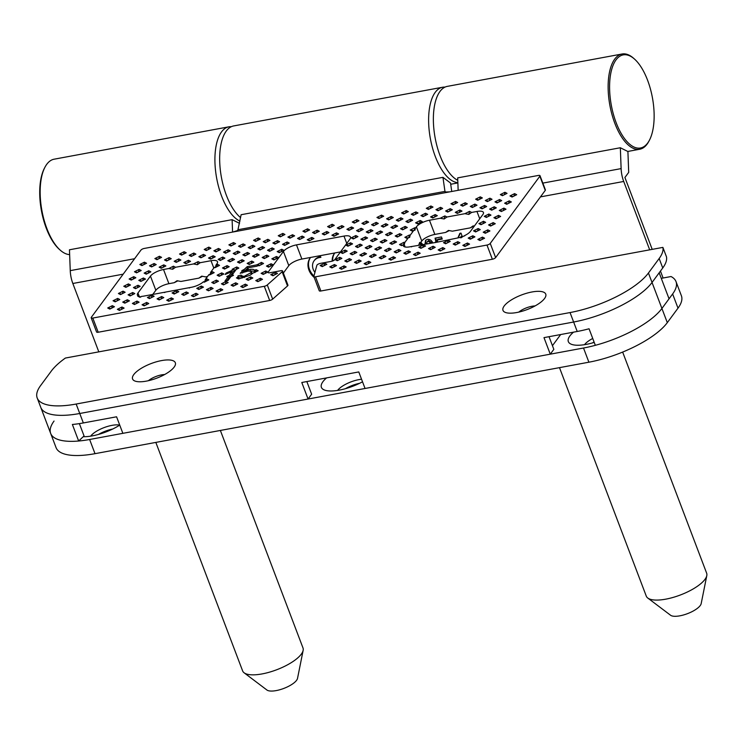 <?xml version="1.0" encoding="UTF-8"?>
<svg xmlns="http://www.w3.org/2000/svg" width="744" height="744" viewBox="0 0 744 744"><rect width="100%" height="100%" fill="white"/><g stroke="black" fill="none" stroke-linecap="round" stroke-linejoin="round"><path stroke-width="1.12" d="M573.522 332.159A29.602 10.128 -20.8 0 0 571.541 344.342A29.602 10.128 -20.8 0 0 586.188 344.398A29.602 10.128 -20.8 0 0 594.233 342.407M592.736 338.464A17.493 5.98 -20.8 0 0 584.552 344.677M594.084 342.007A17.493 5.98 -20.8 0 0 592.373 342.947M326.579 377.896A29.602 10.128 -20.8 0 0 324.598 390.079A29.602 10.128 -20.8 0 0 339.245 390.135A29.602 10.128 -20.8 0 0 362.523 381.802M361.547 379.245A17.493 5.98 -20.8 0 0 358.906 379.626A17.493 5.98 -20.8 0 0 337.609 390.414M359.64 383.29A17.493 5.98 -20.8 0 0 345.43 388.684M83.226 436.709A29.602 10.128 -20.8 0 0 92.303 435.872A29.602 10.128 -20.8 0 0 119.738 425.094M119.682 425.122A17.493 5.98 -20.8 0 0 111.953 425.363A17.493 5.98 -20.8 0 0 90.666 436.151M112.697 429.028A17.493 5.98 -20.8 0 0 98.487 434.422M457.876 237.922L459.894 233.309L460.992 233.105L462.443 236.936M460.871 237.587L460.676 237.076L460.471 237.531M435.984 242.228L435.073 238.127L441.471 236.945L442.271 239.066L437.295 239.987L437.677 241.67M420.751 242.274L422.713 244.441M334.772 252.96A16.145 13.392 -143.6 0 0 334.428 253.406A16.145 13.392 -143.6 0 0 332.205 261.163M123.178 274.164L72.838 283.492L98.812 351.866M652.209 249.37L624.914 177.5L628.699 172.376L627.908 151.516L620.338 147.749L621.119 168.609A18.832 8.314 -100.5 0 0 623.714 181.462L649.689 249.835M320.227 255.657L320.887 257.387A11.3 9.374 -143.6 0 0 314.108 260.763A11.3 9.374 -143.6 0 0 314.935 272.388M310.546 257.452A16.145 13.392 -143.6 0 0 310.211 257.889A16.145 13.392 -143.6 0 0 314.201 277.428M431.083 243.223L428.153 241.233L427.084 241.856L426.786 243.688M425.038 244.013L425.531 240.405L427.372 239.326C429.911 239.205 431.706 240.377 432.757 242.832M678.007 308.146L672.623 293.964A64.579 22.088 -20.8 0 0 676.008 281.585L681.392 295.768A64.579 22.088 159.2 0 1 678.007 308.146L667.303 322.645A64.579 22.088 159.2 0 1 588.895 362.198L95.009 453.673L89.624 439.49A64.579 22.088 159.2 0 1 50.666 433.427A64.579 22.088 159.2 0 1 54.052 421.048M79.376 423.615L84.053 435.928L78.659 441.015A64.579 22.088 159.2 0 1 50.666 433.427L56.06 447.609A64.579 22.088 -20.8 0 0 95.009 453.673M620.338 147.749L457.681 177.872L458.155 190.306M239.54 223.349L232.109 219.657L69.462 249.779L70.252 270.639A18.832 8.314 -100.5 0 0 72.838 283.492M232.584 232.082L232.109 219.657M660.458 271.067L663.09 278.005M588.895 362.198L583.51 348.015L89.624 439.49M583.51 348.015A64.579 22.088 -20.8 0 0 661.918 308.462A64.579 22.088 159.2 0 1 595.34 345.318L589.053 328.774A64.579 22.088 159.2 0 1 577.223 331.471L543.985 337.627L550.272 354.172L365.062 388.48L358.775 371.935L301.785 382.49L308.072 399.035L122.862 433.334L116.576 416.789L83.337 422.945A64.579 22.088 159.2 0 1 72.373 424.471L78.659 441.015M672.623 293.964L661.918 308.462L669.051 298.8L659.175 272.797L652.042 282.469A64.579 22.088 159.2 0 1 573.633 322.022L79.748 413.497A64.579 22.088 159.2 0 1 40.79 407.424A64.579 22.088 -20.8 0 0 79.748 413.497L573.633 322.022A64.579 22.088 -20.8 0 0 652.042 282.469L662.746 267.97A64.579 22.088 -20.8 0 0 666.485 256.847L662.895 247.389L65.398 358.05A64.579 22.088 -20.8 0 0 51.29 371.098L40.585 385.597A64.579 22.088 -20.8 0 0 37.2 397.975A64.579 22.088 -20.8 0 0 76.158 404.038L570.044 312.564A64.579 22.088 -20.8 0 0 648.442 273.011L659.156 258.512A64.579 22.088 -20.8 0 0 662.895 247.389M676.008 281.585A64.579 22.088 -20.8 0 0 671.032 276.536L661.276 278.34M320.636 256.727A11.3 9.374 -143.6 0 0 314.638 260.037L314.108 260.763M310.481 257.536A16.145 13.392 -143.6 0 0 313.949 276.005M334.707 253.044A16.145 13.392 -143.6 0 0 332.773 260.958M422.071 244.562L419.849 242.442M421.197 244.72L419.458 243.223M431.613 242.498L428.693 240.507L428.153 241.233M428.693 240.507L427.084 241.856M426.758 243.502L425.354 243.948M425.633 243.567L425.819 240.079M436.654 242.07L435.742 238.006M442.048 238.48L437.835 239.261L437.295 239.987M461.596 237.364L461.206 236.35L460.676 237.076M458.444 237.243L460.378 233.216M287.519 285.956L282.134 271.774A2.688 0.921 -20.8 0 0 282.422 271.467A2.688 0.921 -20.8 0 0 282.562 270.956L287.947 285.138A2.688 0.921 159.2 0 1 287.807 285.649A2.688 0.921 159.2 0 1 287.519 285.956L272.657 299.135A2.688 0.921 159.2 0 1 269.681 300.483L98.199 332.243A2.688 0.921 159.2 0 1 96.581 331.991L91.186 317.809A2.688 0.921 -20.8 0 0 92.814 318.06L98.199 332.243M352.572 243.874L350.48 242.786L345.858 245.12L347.95 246.199L352.572 243.874M313.931 238.517L311.838 237.429L307.216 239.763L309.309 240.842L313.931 238.517M304.268 237.178L302.176 236.09L297.553 238.415L299.646 239.503L304.268 237.178M294.605 235.839L292.513 234.751L287.891 237.076L289.993 238.164L294.605 235.839M425.559 246.004L423.457 244.916L418.835 247.241L420.937 248.329L425.559 246.004M435.212 247.343L433.12 246.255L428.498 248.58L430.599 249.668L435.212 247.343M444.875 248.682L442.782 247.594L438.16 249.919L440.253 251.007L444.875 248.682M284.943 234.5L282.85 233.411L278.228 235.736L280.33 236.825L284.943 234.5M400.877 250.57L398.784 249.482L394.162 251.816L396.254 252.904L400.877 250.57M410.539 251.909L408.447 250.821L403.825 253.155L405.917 254.243L410.539 251.909M420.202 253.248L418.1 252.16L413.487 254.494L415.58 255.583L420.202 253.248M260.27 239.066L258.177 237.978L253.555 240.312L255.648 241.4L260.27 239.066M391.214 249.231L389.121 248.143L384.499 250.477L386.601 251.565L391.214 249.231M381.56 247.892L379.459 246.803L374.837 249.138L376.938 250.226L381.56 247.892M371.898 246.552L369.796 245.464L365.183 247.798L367.276 248.887L371.898 246.552M362.235 245.213L360.143 244.125L355.52 246.459L357.613 247.547L362.235 245.213M469.548 244.106L467.455 243.018L462.833 245.353L464.935 246.441L469.548 244.106M309.625 229.924L307.523 228.836L302.91 231.17L305.003 232.258L309.625 229.924M319.288 231.263L317.186 230.175L312.564 232.509L314.666 233.597L319.288 231.263M328.941 232.602L326.849 231.514L322.226 233.849L324.328 234.937L328.941 232.602M459.894 242.767L457.793 241.679L453.18 244.013L455.272 245.102L459.894 242.767M450.232 241.428L448.13 240.34L443.517 242.674L445.61 243.762L450.232 241.428M435.947 242.423L457.318 238.034A10.76 3.683 159.2 0 0 459.82 237.429L460.629 237.848L465.019 235.402A10.76 3.683 159.2 0 0 470.385 231.44L482.875 214.523A10.76 3.683 -20.8 0 0 483.442 212.458A10.76 3.683 -20.8 0 0 476.951 211.454L471.649 212.431L469.548 211.343L464.935 213.677L446.967 217.006L444.875 215.918L440.253 218.243L429.455 220.243A10.76 3.683 -20.8 0 0 416.389 226.836L415.487 228.064L414.845 227.738L410.223 230.063L412.325 231.152L413.729 230.445L410.13 235.318L409.488 234.983L404.866 237.317L406.968 238.406L408.372 237.689L404.773 242.563L404.141 242.237L399.519 244.562L401.611 245.65L403.341 244.776A10.76 3.683 159.2 0 0 403.332 245.818A10.76 3.683 159.2 0 0 409.823 246.831L435.947 242.423M338.604 233.942L336.511 232.853L331.889 235.188L333.982 236.276L338.604 233.942M357.929 236.62L355.827 235.541L351.214 237.866L353.307 238.954L357.929 236.62M367.592 237.959L365.49 236.88L360.877 239.205L362.97 240.293L367.592 237.959M377.245 239.298L375.153 238.219L370.531 240.544L372.632 241.633L377.245 239.298M386.908 240.638L384.815 239.559L380.193 241.884L382.295 242.972L386.908 240.638M396.571 241.986L394.478 240.898L389.856 243.223L391.949 244.311L396.571 241.986M249.566 253.564L247.464 252.476L242.851 254.811L244.943 255.899L249.566 253.564M239.903 252.225L237.801 251.137L233.188 253.472L235.281 254.56L239.903 252.225M230.24 250.886L228.148 249.798L223.525 252.132L225.618 253.22L230.24 250.886M220.577 249.547L218.485 248.459L213.863 250.793L215.955 251.881L220.577 249.547M351.521 259.712L349.429 258.624L344.807 260.958L346.909 262.046L351.521 259.712M361.184 261.051L359.092 259.963L354.469 262.297L356.571 263.385L361.184 261.051M370.847 262.39L368.754 261.302L364.132 263.636L366.225 264.724L370.847 262.39M210.915 248.208L208.822 247.12L204.2 249.454L206.302 250.542L210.915 248.208M195.905 254.113L193.812 253.034L189.19 255.359L191.282 256.447L195.905 254.113M186.242 252.774L184.149 251.695L179.527 254.02L181.62 255.108L186.242 252.774M346.174 266.957L344.072 265.878L339.459 268.203L341.552 269.291L346.174 266.957M336.511 265.617L334.419 264.538L329.797 266.863L331.889 267.952L336.511 265.617M326.849 264.278L324.756 263.199L320.134 265.524L322.226 266.612L326.849 264.278M278.544 257.582L276.452 256.494L271.83 258.828L273.922 259.916L278.544 257.582M268.882 256.243L266.789 255.155L262.167 257.489L264.269 258.577L268.882 256.243M259.219 254.904L257.126 253.816L252.504 256.15L254.606 257.238L259.219 254.904M269.933 240.405L267.84 239.317L263.218 241.651L265.31 242.739L269.933 240.405M279.595 241.744L277.493 240.656L272.881 242.99L274.973 244.078L279.595 241.744M289.258 243.083L287.156 241.995L282.534 244.33L284.636 245.418L289.258 243.083M347.216 251.119L345.123 250.04L340.501 252.365L342.603 253.453L347.216 251.119M356.878 252.458L354.786 251.379L350.164 253.704L352.256 254.792L356.878 252.458M366.541 253.797L364.448 252.718L359.826 255.043L361.919 256.131L366.541 253.797M376.204 255.136L374.102 254.057L369.489 256.382L371.582 257.471L376.204 255.136M385.866 256.485L383.764 255.397L379.142 257.722L381.244 258.81L385.866 256.485M341.868 258.373L339.766 257.284L335.153 259.619L337.246 260.707L341.868 258.373M283.901 250.337L281.799 249.249L277.187 251.574L279.279 252.662L283.901 250.337M274.238 248.998L272.146 247.91L267.524 250.235L269.616 251.323L274.238 248.998M264.576 247.659L262.483 246.571L257.861 248.896L259.954 249.984L264.576 247.659M395.52 257.824L393.427 256.736L388.805 259.061L390.907 260.149L395.52 257.824M235.597 243.641L233.495 242.553L228.882 244.878L230.975 245.966L235.597 243.641M245.26 244.981L243.158 243.893L238.536 246.218L240.638 247.306L245.26 244.981M254.913 246.32L252.821 245.232L248.198 247.557L250.3 248.645L254.913 246.32M437.314 215.667L435.212 214.579L430.59 216.904L432.692 217.992L437.314 215.667M427.651 214.328L425.549 213.24L420.937 215.565L423.029 216.653L427.651 214.328M417.988 212.979L415.896 211.9L411.274 214.226L413.366 215.314L417.988 212.979M490.966 215.109L488.873 214.021L484.251 216.355L486.353 217.443L490.966 215.109M500.628 216.448L498.536 215.36L493.914 217.694L496.006 218.782L500.628 216.448M408.326 211.64L406.233 210.561L401.611 212.886L403.704 213.974L408.326 211.64M495.272 223.702L493.179 222.614L488.557 224.948L490.659 226.027L495.272 223.702M383.653 216.216L381.551 215.128L376.938 217.462L379.031 218.55L383.653 216.216M393.316 217.555L391.214 216.467L386.601 218.801L388.694 219.889L393.316 217.555M402.969 218.894L400.877 217.806L396.254 220.14L398.356 221.228L402.969 218.894M485.618 222.363L483.516 221.275L478.904 223.6L480.996 224.688L485.618 222.363M511.342 201.95L509.24 200.861L504.627 203.196L506.72 204.284L511.342 201.95M457.681 202.508L455.588 201.419L450.966 203.744L453.059 204.833L457.681 202.508M467.344 203.847L465.242 202.759L460.629 205.084L462.722 206.172L467.344 203.847M477.006 205.186L474.904 204.098L470.282 206.423L472.384 207.511L477.006 205.186M516.689 194.705L514.597 193.617L509.975 195.942L512.077 197.03L516.689 194.705M482.354 197.932L480.261 196.844L475.639 199.178L477.732 200.266L482.354 197.932M492.017 199.271L489.924 198.183L485.302 200.517L487.394 201.605L492.017 199.271M501.679 200.61L499.577 199.522L494.965 201.857L497.057 202.945L501.679 200.61M461.987 211.091L459.894 210.003L455.272 212.338L457.365 213.426L461.987 211.091M452.324 209.752L450.232 208.664L445.61 210.998L447.702 212.087L452.324 209.752M442.661 208.413L440.569 207.325L435.947 209.659L438.049 210.747L442.661 208.413M486.66 206.525L484.567 205.437L479.945 207.762L482.047 208.85L486.66 206.525M496.322 207.864L494.23 206.776L489.608 209.101L491.7 210.189L496.322 207.864M505.985 209.203L503.893 208.115L499.271 210.45L501.363 211.529L505.985 209.203M433.008 207.074L430.906 205.986L426.284 208.32L428.386 209.408L433.008 207.074M474.904 236.862L472.812 235.774L468.19 238.099L470.282 239.187L474.904 236.862M484.567 238.201L482.475 237.113L477.853 239.447L479.945 240.526L484.567 238.201M343.961 226.697L341.868 225.609L337.246 227.943L339.338 229.022L343.961 226.697M353.623 228.036L351.521 226.948L346.909 229.282L349.001 230.361L353.623 228.036M363.286 229.375L361.184 228.287L356.562 230.621L358.664 231.7L363.286 229.375M372.939 230.714L370.847 229.626L366.225 231.961L368.327 233.049L372.939 230.714M382.602 232.054L380.51 230.966L375.887 233.3L377.98 234.388L382.602 232.054M392.265 233.393L390.172 232.305L385.55 234.639L387.643 235.727L392.265 233.393M401.927 234.732L399.826 233.644L395.213 235.978L397.305 237.066L401.927 234.732M412.632 220.233L410.539 219.145L405.917 221.48L408.019 222.568L412.632 220.233M422.294 221.573L420.202 220.484L415.58 222.819L417.672 223.907L422.294 221.573M480.261 229.608L478.169 228.52L473.547 230.854L475.639 231.942L480.261 229.608M407.284 227.487L405.182 226.399L400.56 228.724L402.662 229.812L407.284 227.487M397.622 226.139L395.52 225.06L390.907 227.385L392.999 228.473L397.622 226.139M387.959 224.8L385.866 223.721L381.244 226.046L383.337 227.134L387.959 224.8M489.924 230.947L487.822 229.859L483.209 232.193L485.302 233.281L489.924 230.947M358.98 220.782L356.878 219.694L352.256 222.028L354.358 223.116L358.98 220.782M368.633 222.121L366.541 221.042L361.919 223.367L364.021 224.456L368.633 222.121M378.296 223.46L376.204 222.382L371.582 224.707L373.674 225.795L378.296 223.46M129.437 300.846L127.345 299.758L122.723 302.092L124.825 303.171L129.437 300.846M119.784 299.507L117.682 298.418L113.06 300.753L115.162 301.832L119.784 299.507M173.436 298.958L171.343 297.87L166.721 300.195L168.823 301.283L173.436 298.958M163.782 297.609L161.68 296.531L157.058 298.856L159.16 299.944L163.782 297.609M154.12 296.27L152.018 295.191L147.405 297.516L149.498 298.604L154.12 296.27M137.956 293.006A10.76 3.683 159.2 0 0 137.398 295.07A10.76 3.683 159.2 0 0 138.245 295.926L137.742 296.177L139.835 297.265L141.611 296.372A10.76 3.683 159.2 0 0 143.89 296.084L191.375 287.286A10.76 3.683 159.2 0 0 203.419 281.809L204.2 282.218L208.822 279.884L206.73 278.795L205.316 279.512L208.915 274.638L209.557 274.964L214.179 272.639L212.077 271.551L210.673 272.257L214.272 267.384L214.914 267.719L219.536 265.385L217.434 264.297L216.03 265.013L216.932 263.776A10.76 3.683 -20.8 0 0 217.499 261.721A10.76 3.683 -20.8 0 0 211.008 260.707L200.21 262.706L198.118 261.618L193.496 263.953L175.538 267.273L173.436 266.194L168.814 268.519L163.522 269.505A10.76 3.683 -20.8 0 0 150.455 276.098L137.956 293.006L139.333 296.642M134.794 293.592L132.702 292.513L128.08 294.838L130.172 295.926L134.794 293.592M125.132 292.252L123.039 291.164L118.417 293.499L120.519 294.587L125.132 292.252M139.1 302.185L137.008 301.097L132.386 303.431L134.478 304.519L139.1 302.185M148.763 303.524L146.67 302.436L142.048 304.77L144.141 305.858L148.763 303.524M114.427 306.751L112.325 305.663L107.713 307.997L109.805 309.086L114.427 306.751M124.09 308.09L121.988 307.012L117.366 309.337L119.468 310.425L124.09 308.09M277.493 273.42L275.401 272.332L270.779 274.666L272.881 275.754L277.493 273.42M146.549 263.255L144.457 262.167L139.835 264.501L141.927 265.589L146.549 263.255M156.212 264.594L154.12 263.506L149.498 265.841L151.59 266.929L156.212 264.594M165.875 265.933L163.773 264.855L159.16 267.18L161.253 268.268L165.875 265.933M267.84 272.081L265.738 270.993L261.116 273.327L263.218 274.415L267.84 272.081M239.466 278.805L237.755 277.214L236.443 277.893L238.545 278.981L250.012 275.299L253.248 272.918L258.177 270.742L256.076 269.654L254.55 270.425L254.783 272.62M237.764 277.233L238.043 275.838L241.196 275.122L242.228 277.996M243.074 276.61L241.065 275.568L243.948 276.48L250.802 272.778L251.267 271.411L247.966 271.058L240.173 273.299L242.563 271.039L243.483 270.974L244.311 269.384L241.8 270.649L242.563 271.039M244.311 269.384L247.185 266.659L257.006 264.836L258.67 265.152L257.908 265.301L258.912 265.822L263.534 263.497L261.432 262.409L257.006 264.836M257.908 265.301L257.303 266.12L248.533 267.747L246.869 270.239M245.288 271.811L245.046 271.188L248.515 269.402L247.399 268.826M246.013 270.667L249.835 269.505C252.681 269.03 254.253 269.337 254.55 270.425L254.504 270.267M227.887 277.131L228.827 276.945L229.217 275.327L226.781 276.554L227.887 277.131L224.986 281.065L228.027 280.497L230.882 276.638L233.495 275.317L232.314 274.694L236.239 269.384L238.852 268.063L236.759 266.975L232.137 269.309L235.43 269.942L232.137 269.309M229.217 275.327L231.933 271.644L225.144 274.443L226.195 273.02L233.216 269.867M223.842 273.978L221.74 272.89L217.127 275.215L219.22 276.303L223.842 273.978M205.567 255.452L203.465 254.374L198.853 256.699L200.945 257.787L205.567 255.452M215.23 256.792L213.128 255.713L208.506 258.038L210.608 259.126L215.23 256.792M224.883 258.14L222.791 257.052L218.169 259.377L220.27 260.465L224.883 258.14M234.546 259.479L232.453 258.391L227.831 260.716L229.924 261.804L234.546 259.479M244.209 260.819L242.116 259.73L237.494 262.055L239.587 263.144L244.209 260.819M253.871 262.158L251.77 261.07L247.157 263.395L249.249 264.483L253.871 262.158M273.188 264.836L271.095 263.748L266.473 266.073L268.575 267.161L273.188 264.836M161.569 257.35L159.467 256.262L154.854 258.596L156.947 259.675L161.569 257.35M171.232 258.689L169.13 257.601L164.508 259.935L166.61 261.014L171.232 258.689M180.885 260.028L178.793 258.94L174.17 261.274L176.272 262.362L180.885 260.028M190.548 261.367L188.455 260.279L183.833 262.613L185.926 263.702L190.548 261.367M229.189 266.724L227.097 265.636L222.475 267.97L224.576 269.058L229.189 266.724M203.465 287.137L201.373 286.049L196.751 288.374L198.853 289.463L203.465 287.137M213.128 288.477L211.036 287.389L206.413 289.714L208.506 290.802L213.128 288.477M222.791 289.816L220.698 288.728L216.076 291.053L218.169 292.141L222.791 289.816M130.488 285.008L128.396 283.92L123.774 286.254L125.866 287.333L130.488 285.008M140.151 286.347L138.049 285.259L133.436 287.593L135.529 288.672L140.151 286.347M178.793 291.704L176.7 290.616L172.078 292.95L174.17 294.038L178.793 291.704M188.455 293.043L186.353 291.955L181.741 294.289L183.833 295.377L188.455 293.043M198.118 294.382L196.016 293.294L191.403 295.628L193.496 296.717L198.118 294.382M150.855 271.848L148.763 270.76L144.141 273.094L146.243 274.173L150.855 271.848M141.193 270.509L139.1 269.421L134.478 271.755L136.58 272.834L141.193 270.509M262.483 279.335L260.391 278.247L255.769 280.572L257.861 281.66L262.483 279.335M252.821 277.996L250.728 276.908L246.106 279.233L248.198 280.321L252.821 277.996M145.508 279.093L143.406 278.005L138.784 280.339L140.886 281.427L145.508 279.093M135.845 277.754L133.743 276.666L129.131 279L131.223 280.088L135.845 277.754M247.464 285.24L245.371 284.152L240.749 286.487L242.851 287.575L247.464 285.24M237.81 283.901L235.709 282.813L231.086 285.147L233.188 286.235L237.81 283.901M228.148 282.562L226.046 281.474L221.433 283.808L223.525 284.896L228.148 282.562M218.485 281.223L216.392 280.135L211.77 282.469L213.863 283.557L218.485 281.223M507.036 193.366L504.934 192.278L500.312 194.603L502.414 195.691L507.036 193.366M334.298 225.358L332.205 224.27L327.583 226.604L329.676 227.683L334.298 225.358M490.24 243.409L495.625 257.591A2.688 0.921 159.2 0 1 492.361 259.238L486.976 245.055A2.688 0.921 -20.8 0 0 490.24 243.409L539.865 176.207A2.688 0.921 -20.8 0 0 540.014 175.696A2.688 0.921 -20.8 0 0 538.386 175.445L449.785 191.85L445.396 192.026L444.959 191.394L446.075 192.231M91.186 317.809A2.688 0.921 -20.8 0 1 91.326 317.288L140.96 250.096A2.688 0.921 -20.8 0 1 144.224 248.45L232.826 232.035L237.792 230.482L241.121 214.718L442.95 177.342L450.529 183.015L451.748 191.487M269.681 300.483L264.297 286.301L92.814 318.06M264.297 286.301A2.688 0.921 -20.8 0 0 267.273 284.952L272.657 299.135M282.134 271.774L267.273 284.952M282.562 270.956A2.688 0.921 -20.8 0 0 280.934 270.695L269.728 272.778A2.688 0.921 159.2 0 1 268.11 272.518A2.688 0.921 159.2 0 1 268.249 272.006L268.556 272.816M486.976 245.055L315.493 276.815A2.688 0.921 -20.8 0 1 313.866 276.563A2.688 0.921 -20.8 0 1 313.866 276.331L316.851 265.348A2.688 0.921 -20.8 0 1 320.264 263.413L331.471 261.339A2.688 0.921 159.2 0 0 334.735 259.693L349.903 239.149A10.76 3.683 -20.8 0 0 350.471 237.085A10.76 3.683 -20.8 0 0 343.979 236.081L296.484 244.878A10.76 3.683 -20.8 0 0 283.418 251.463L268.249 272.006M492.361 259.238L320.878 290.997A2.688 0.921 159.2 0 1 319.25 290.746L313.866 276.563M474.328 226.092L473.156 225.869L470.32 227.859L473.956 226.027M470.32 227.859L452.361 231.189L448.483 230.445L445.647 232.426L449.283 230.594M445.647 232.426L434.849 234.425A10.76 3.683 -20.8 0 0 421.774 241.019L420.872 242.246L419.635 242.488L418.705 245.185M207.52 276.536L205.595 276.889L201.717 276.145L198.881 278.135L202.517 276.303M198.881 278.135L180.922 281.455L177.044 280.721L174.208 282.701L177.844 280.869M174.208 282.701L168.907 283.687A10.76 3.683 -20.8 0 0 155.84 290.281L152.762 294.438M540.014 175.696L545.399 189.878A2.688 0.921 159.2 0 1 545.259 190.39L539.865 176.207M495.625 257.591L545.259 190.39M340.482 251.909L301.878 259.061A10.76 3.683 -20.8 0 0 288.812 265.645L283.352 273.039M164.796 292.55L163.894 292.373M189.478 287.974L188.576 287.807M205.316 279.512L204.805 281.641L203.419 281.809M210.673 272.257L210.161 274.397L208.915 274.638M216.03 265.013L215.509 267.143L214.272 267.384M193.496 263.953L197.374 264.697L200.21 262.706M168.814 268.519L172.692 269.263L175.538 267.273M410.66 246.673L411.562 246.85M435.333 242.107L436.235 242.274M415.487 228.064L414.966 230.203L413.729 230.445M410.13 235.318L409.609 237.457L408.372 237.689M404.773 242.563L404.262 244.702L403.341 244.776M464.935 213.677L468.804 214.421L471.649 212.431M440.253 218.243L444.131 218.987L446.967 217.006M232.314 274.694L231.979 276.08M226.818 280.721L232.472 273.067L231.933 271.644M226.548 273.941L226.195 273.02M232.128 272.137L235.774 270.007M238.238 278.219L238.043 275.838M238.582 277.252L241.261 276.647M244.358 277.558L243.948 276.48M250.83 274.806L251.342 274.201L250.802 272.778M251.342 274.201L251.807 272.825L251.267 271.411M242.563 272.964L247.724 268.072L247.185 266.659M247.724 268.072L248.291 267.97M250.365 270.881L249.835 269.505M250.505 270.9L254.736 271.262M442.95 177.342L444.959 191.394L238.387 229.654M464.609 235.969L465.019 235.402M459.82 237.429L461.54 237.671M138.245 295.926L140.756 297.089M331.61 226.715L332.205 224.27M330.662 227.19L327.583 226.604M138.617 296.344L137.742 296.177M206.135 281.241L206.73 278.795M403.518 244.785L404.141 242.237M402.597 245.157L399.519 244.562M255.49 272.099L256.076 269.654M260.846 264.845L261.432 262.409M259.898 265.329L256.81 264.734M243.483 270.974L241.8 270.649M238.257 278.247L236.443 277.893M236.146 269.505L236.759 266.975M228.827 276.945L226.781 276.554M468.804 214.421L469.548 211.343M444.131 218.987L444.875 215.918M414.213 230.352L414.845 227.738M413.301 230.659L410.223 230.063M408.856 237.596L409.488 234.983M407.954 237.903L404.866 237.317M197.374 264.697L198.118 261.618M172.692 269.263L173.436 266.194M216.848 266.743L217.434 264.297M211.491 273.987L212.077 271.551M504.348 194.714L504.934 192.278M503.4 195.198L500.312 194.603M215.797 282.581L216.392 280.135M214.849 283.055L211.77 282.469M225.46 283.92L226.046 281.474M224.511 284.394L221.433 283.808M235.123 285.259L235.709 282.813M234.174 285.733L231.086 285.147M244.776 286.598L245.371 284.152M243.827 287.072L240.749 286.487M133.157 279.112L133.743 276.666M132.209 279.595L129.131 279M142.82 280.451L143.406 278.005M141.872 280.934L138.784 280.339M250.133 279.344L250.728 276.908M249.184 279.828L246.106 279.233M259.796 280.683L260.391 278.247M258.847 281.167L255.769 280.572M138.514 271.867L139.1 269.421M137.566 272.341L134.478 271.755M148.168 273.206L148.763 270.76M147.219 273.68L144.141 273.094M195.43 295.74L196.016 293.294M194.482 296.214L191.403 295.628M185.768 294.401L186.353 291.955M184.819 294.875L181.741 294.289M176.105 293.062L176.7 290.616M175.156 293.536L172.078 292.95M137.463 287.705L138.049 285.259M136.515 288.179L133.436 287.593M127.801 286.366L128.396 283.92M126.852 286.84L123.774 286.254M220.103 291.164L220.698 288.728M219.155 291.648L216.076 291.053M210.44 289.825L211.036 287.389M209.492 290.309L206.413 289.714M200.778 288.486L201.373 286.049M199.829 288.97L196.751 288.374M226.502 268.082L227.097 265.636M225.553 268.556L222.475 267.97M187.86 262.725L188.455 260.279M186.911 263.199L183.833 262.613M178.197 261.386L178.793 258.94M177.249 261.86L174.17 261.274M168.544 260.047L169.13 257.601M167.595 260.521L164.508 259.935M158.881 258.707L159.467 256.262M157.933 259.182L154.854 258.596M270.5 266.185L271.095 263.748M269.551 266.668L266.473 266.073M251.184 263.506L251.77 261.07M250.235 263.99L247.157 263.395M241.521 262.167L242.116 259.73M240.572 262.651L237.494 262.055M231.858 260.828L232.453 258.391M230.91 261.311L227.831 260.716M222.196 259.489L222.791 257.052M221.247 259.972L218.169 259.377M212.542 258.149L213.128 255.713M211.594 258.633L208.506 258.038M202.88 256.81L203.465 254.374M201.931 257.294L198.853 256.699M221.154 275.327L221.74 272.89M220.205 275.81L217.127 275.215M265.152 273.439L265.738 270.993M264.204 273.913L261.116 273.327M163.187 267.291L163.773 264.855M162.238 267.775L159.16 267.18M153.524 265.952L154.12 263.506M152.576 266.436L149.498 265.841M143.862 264.613L144.457 262.167M142.913 265.097L139.835 264.501M274.815 274.778L275.401 272.332M273.857 275.252L270.779 274.666M121.402 309.448L121.988 307.012M120.454 309.932L117.366 309.337M111.74 308.109L112.325 305.663M110.791 308.593L107.713 307.997M146.075 304.882L146.67 302.436M145.127 305.356L142.048 304.77M136.412 303.543L137.008 301.097M135.464 304.017L132.386 303.431M122.444 293.61L123.039 291.164M121.495 294.094L118.417 293.499M132.107 294.95L132.702 292.513M131.158 295.433L128.08 294.838M151.432 297.628L152.018 295.191M150.483 298.112L147.405 297.516M161.095 298.967L161.68 296.531M160.146 299.451L157.058 298.856M170.748 300.306L171.343 297.87M169.799 300.79L166.721 300.195M117.096 300.864L117.682 298.418M116.148 301.339L113.06 300.753M126.75 302.204L127.345 299.758M125.801 302.678L122.723 302.092M375.608 224.818L376.204 222.382M374.66 225.302L371.582 224.707M365.946 223.479L366.541 221.042M364.997 223.963L361.919 223.367M356.292 222.14L356.878 219.694M355.344 222.623L352.256 222.028M487.236 232.305L487.822 229.859M486.288 232.779L483.209 232.193M385.271 226.157L385.866 223.721M384.323 226.641L381.244 226.046M394.934 227.497L395.52 225.06M393.985 227.98L390.907 227.385M404.597 228.836L405.182 226.399M403.648 229.319L400.56 228.724M477.574 230.966L478.169 228.52M476.625 231.44L473.547 230.854M419.607 222.93L420.202 220.484M418.658 223.405L415.58 222.819M409.944 221.591L410.539 219.145M408.995 222.065L405.917 221.48M399.24 236.09L399.826 233.644M398.291 236.564L395.213 235.978M389.577 234.751L390.172 232.305M388.628 235.225L385.55 234.639M379.914 233.411L380.51 230.966M378.966 233.886L375.887 233.3M370.252 232.072L370.847 229.626M369.303 232.547L366.225 231.961M360.598 230.733L361.184 228.287M359.65 231.207L356.562 230.621M350.936 229.394L351.521 226.948M349.987 229.868L346.909 229.282M341.273 228.055L341.868 225.609M340.324 228.529L337.246 227.943M481.88 239.559L482.475 237.113M480.931 240.033L477.853 239.447M472.217 238.21L472.812 235.774M471.268 238.694L468.19 238.099M430.32 208.432L430.906 205.986M429.372 208.906L426.284 208.32M503.297 210.561L503.893 208.115M502.349 211.036L499.271 210.45M493.635 209.213L494.23 206.776M492.686 209.696L489.608 209.101M483.972 207.874L484.567 205.437M483.023 208.357L479.945 207.762M439.974 209.771L440.569 207.325M439.025 210.245L435.947 209.659M449.636 211.11L450.232 208.664M448.688 211.584L445.61 210.998M459.299 212.449L459.894 210.003M458.351 212.923L455.272 212.338M498.991 201.968L499.577 199.522M498.043 202.442L494.965 201.857M489.329 200.629L489.924 198.183M488.38 201.103L485.302 200.517M479.666 199.29L480.261 196.844M478.718 199.764L475.639 199.178M514.002 196.053L514.597 193.617M513.053 196.537L509.975 195.942M474.319 206.534L474.904 204.098M473.37 207.018L470.282 206.423M464.656 205.195L465.242 202.759M463.707 205.679L460.629 205.084M454.993 203.856L455.588 201.419M454.045 204.34L450.966 203.744M508.654 203.307L509.24 200.861M507.706 203.782L504.627 203.196M482.93 223.712L483.516 221.275M481.982 224.195L478.904 223.6M400.291 220.252L400.877 217.806M399.342 220.726L396.254 220.14M390.628 218.913L391.214 216.467M389.679 219.387L386.601 218.801M380.965 217.573L381.551 215.128M380.017 218.048L376.938 217.462M492.593 225.06L493.179 222.614M491.644 225.534L488.557 224.948M405.638 212.998L406.233 210.561M404.69 213.482L401.611 212.886M497.941 217.806L498.536 215.36M496.992 218.28L493.914 217.694M488.278 216.467L488.873 214.021M487.329 216.941L484.251 216.355M415.301 214.337L415.896 211.9M414.352 214.821L411.274 214.226M424.964 215.676L425.549 213.24M424.015 216.16L420.937 215.565M434.626 217.016L435.212 214.579M433.678 217.499L430.59 216.904M252.225 247.668L252.821 245.232M251.277 248.152L248.198 247.557M242.572 246.329L243.158 243.893M241.623 246.813L238.536 246.218M232.909 244.99L233.495 242.553M231.961 245.474L228.882 244.878M392.841 259.172L393.427 256.736M391.883 259.656L388.805 259.061M261.888 249.008L262.483 246.571M260.939 249.491L257.861 248.896M271.551 250.347L272.146 247.91M270.602 250.83L267.524 250.235M281.213 251.686L281.799 249.249M280.265 252.169L277.187 251.574M339.18 259.73L339.766 257.284M338.232 260.205L335.153 259.619M383.179 257.833L383.764 255.397M382.23 258.317L379.142 257.722M373.516 256.494L374.102 254.057M372.567 256.978L369.489 256.382M363.853 255.155L364.448 252.718M362.905 255.638L359.826 255.043M354.191 253.816L354.786 251.379M353.242 254.299L350.164 253.704M344.528 252.476L345.123 250.04M343.579 252.96L340.501 252.365M286.57 244.441L287.156 241.995M285.622 244.916L282.534 244.33M276.908 243.102L277.493 240.656M275.959 243.576L272.881 242.99M267.245 241.763L267.84 239.317M266.296 242.237L263.218 241.651M256.541 256.262L257.126 253.816M255.592 256.736L252.504 256.15M266.194 257.601L266.789 255.155M265.245 258.075L262.167 257.489M275.857 258.94L276.452 256.494M274.908 259.414L271.83 258.828M324.161 265.636L324.756 263.199M323.212 266.12L320.134 265.524M333.824 266.975L334.419 264.538M332.875 267.459L329.797 266.863M343.486 268.314L344.072 265.878M342.538 268.798L339.459 268.203M183.554 254.132L184.149 251.695M182.606 254.615L179.527 254.02M193.217 255.471L193.812 253.034M192.268 255.955L189.19 255.359M208.236 249.566L208.822 247.12M207.288 250.04L204.2 249.454M368.159 263.748L368.754 261.302M367.211 264.222L364.132 263.636M358.496 262.409L359.092 259.963M357.548 262.883L354.469 262.297M348.843 261.07L349.429 258.624M347.894 261.544L344.807 260.958M217.89 250.905L218.485 248.459M216.941 251.379L213.863 250.793M227.552 252.244L228.148 249.798M226.604 252.718L223.525 252.132M237.215 253.583L237.801 251.137M236.267 254.057L233.188 253.472M246.878 254.922L247.464 252.476M245.929 255.397L242.851 254.811M393.883 243.334L394.478 240.898M392.934 243.818L389.856 243.223M384.22 241.995L384.815 239.559M383.272 242.479L380.193 241.884M374.567 240.656L375.153 238.219M373.618 241.14L370.531 240.544M364.904 239.317L365.49 236.88M363.956 239.801L360.877 239.205M355.241 237.978L355.827 235.541M354.293 238.461L351.214 237.866M335.916 235.299L336.511 232.853M334.967 235.783L331.889 235.188M447.544 242.786L448.13 240.34M446.595 243.26L443.517 242.674M457.207 244.125L457.793 241.679M456.258 244.599L453.18 244.013M326.263 233.96L326.849 231.514M325.305 234.434L322.226 233.849M316.6 232.621L317.186 230.175M315.651 233.095L312.564 232.509M306.937 231.282L307.523 228.836M305.989 231.756L302.91 231.17M466.869 245.464L467.455 243.018M465.921 245.939L462.833 245.353M359.547 246.571L360.143 244.125M358.599 247.045L355.52 246.459M369.21 247.91L369.796 245.464M368.261 248.384L365.183 247.798M378.873 249.249L379.459 246.803M377.924 249.724L374.837 249.138M388.526 250.589L389.121 248.143M387.578 251.063L384.499 250.477M257.582 240.424L258.177 237.978M256.634 240.898L253.555 240.312M417.514 254.606L418.1 252.16M416.566 255.08L413.487 254.494M407.852 253.267L408.447 250.821M406.903 253.741L403.825 253.155M398.189 251.928L398.784 249.482M397.24 252.402L394.162 251.816M282.264 235.848L282.85 233.411M281.316 236.332L278.228 235.736M442.187 250.031L442.782 247.594M441.238 250.514L438.16 249.919M432.524 248.691L433.12 246.255M431.576 249.175L428.498 248.58M422.871 247.352L423.457 244.916M421.922 247.836L418.835 247.241M291.918 237.187L292.513 234.751M290.969 237.671L287.891 237.076M301.58 238.526L302.176 236.09M300.632 239.01L297.553 238.415M311.243 239.866L311.838 237.429M310.294 240.349L307.216 239.763M349.885 245.232L350.48 242.786M348.936 245.706L345.858 245.12M612.563 111.061A47.356 20.897 -100.5 0 1 613.251 64.905A47.356 20.897 -100.5 0 1 634.446 59.027A47.356 20.897 -100.5 0 1 651.158 91.828A47.356 20.897 -100.5 0 1 649.475 140.132A47.356 20.897 -100.5 0 1 612.563 111.061M649.475 140.132L648.926 141.183A48.434 21.371 -100.5 0 1 639.738 149.246A48.434 21.371 -100.5 0 1 611.177 111.46A48.434 21.371 -100.5 0 1 622.096 53.996A48.434 21.371 -100.5 0 1 633.562 58.237L634.446 59.027M457.774 180.355A48.434 21.371 -100.5 0 1 436.412 143.825A48.434 21.371 -100.5 0 1 447.33 86.369L622.096 53.996M231.31 126.694A48.434 21.371 79.5 0 0 228.882 126.824L54.117 159.197A48.434 21.371 79.5 0 0 46.779 164.275A48.434 21.371 79.5 0 0 44.928 167.261A48.434 21.371 79.5 0 0 41.934 210.71A48.434 21.371 79.5 0 0 60.292 250.207A48.434 21.371 79.5 0 0 69.638 254.597M228.882 126.824A48.434 21.371 79.5 0 0 221.535 131.902A48.434 21.371 79.5 0 0 217.118 180.532A48.434 21.371 79.5 0 0 239.949 221.117M44.928 167.261L44.38 168.311A47.356 20.897 79.5 0 0 41.45 210.803A47.356 20.897 79.5 0 0 59.408 249.417L60.292 250.207M457.867 182.633A48.434 21.371 -100.5 0 1 431.836 145.396A48.434 21.371 -100.5 0 1 435.24 92.321A48.434 21.371 -100.5 0 1 442.578 87.243A48.434 21.371 -100.5 0 1 445.014 87.113M240.591 217.62A48.434 21.371 -100.5 0 1 221.07 175.352A48.434 21.371 -100.5 0 1 226.288 131.028A48.434 21.371 -100.5 0 1 233.625 125.95L442.578 87.243M560.669 334.54L552.448 345.681M549.035 336.697L553.834 349.345L550.272 354.172M308.072 399.035L311.643 394.199L306.835 381.551M531.951 291.983A22.869 7.821 159.2 0 1 545.296 297.349A22.869 7.821 159.2 0 1 516.782 312.517A22.869 7.821 159.2 0 1 505.464 312.471A22.869 7.821 159.2 0 1 508.078 302.185A22.869 7.821 159.2 0 1 531.951 291.983M535.076 305.923A12.109 4.139 -20.8 0 0 531.979 306.268A12.109 4.139 -20.8 0 0 518.801 312.099M161.541 360.589A22.869 7.821 159.2 0 1 174.877 365.955A22.869 7.821 159.2 0 1 146.363 381.123A22.869 7.821 159.2 0 1 135.045 381.077A22.869 7.821 159.2 0 1 137.659 370.791A22.869 7.821 159.2 0 1 161.541 360.589M164.657 374.53A12.109 4.139 -20.8 0 0 161.56 374.874A12.109 4.139 -20.8 0 0 148.391 380.705M622.654 352.079L706.651 573.196A32.29 11.048 159.2 0 1 706.8 575.614A32.29 11.048 159.2 0 1 690.776 590.28A32.29 11.048 159.2 0 1 647.773 598.036A32.29 11.048 159.2 0 1 646.276 596.121L559.488 367.648M706.8 575.614L701.183 603.607A16.759 5.729 159.2 0 1 692.869 611.215A16.759 5.729 159.2 0 1 670.558 615.241L647.773 598.036M220.373 430.46L302.994 647.959A32.29 11.048 159.2 0 1 303.143 650.377A32.29 11.048 159.2 0 1 275.847 670.074A32.29 11.048 159.2 0 1 244.116 672.799A32.29 11.048 159.2 0 1 242.618 670.893L155.831 442.41M303.143 650.377L297.526 678.37A16.759 5.729 159.2 0 1 283.362 688.591A16.759 5.729 159.2 0 1 266.901 690.004L244.116 672.799M623.714 181.462L540.47 196.881M621.119 168.609L542.822 183.108M134.59 258.717L70.252 270.639M667.303 322.645L648.442 273.011M449.785 191.85L232.826 232.035M315.493 276.815L320.878 290.997M211.008 260.707L213.788 268.035M163.522 269.505L168.907 283.687M150.455 276.098L155.84 290.281M288.812 265.645L283.418 251.463M301.878 259.061L296.484 244.878M346.76 243.409L343.979 236.081M421.774 241.019L416.389 226.836M404.262 244.702L405.127 246.989M434.849 234.425L429.455 220.243M479.731 218.782L476.951 211.454M76.158 404.038L83.337 422.945M570.044 312.564L577.223 331.471M659.156 258.512L662.746 267.97M639.738 149.246L627.787 151.46M457.876 182.931L450.706 184.261M37.2 397.975L50.666 433.427"/></g></svg>
